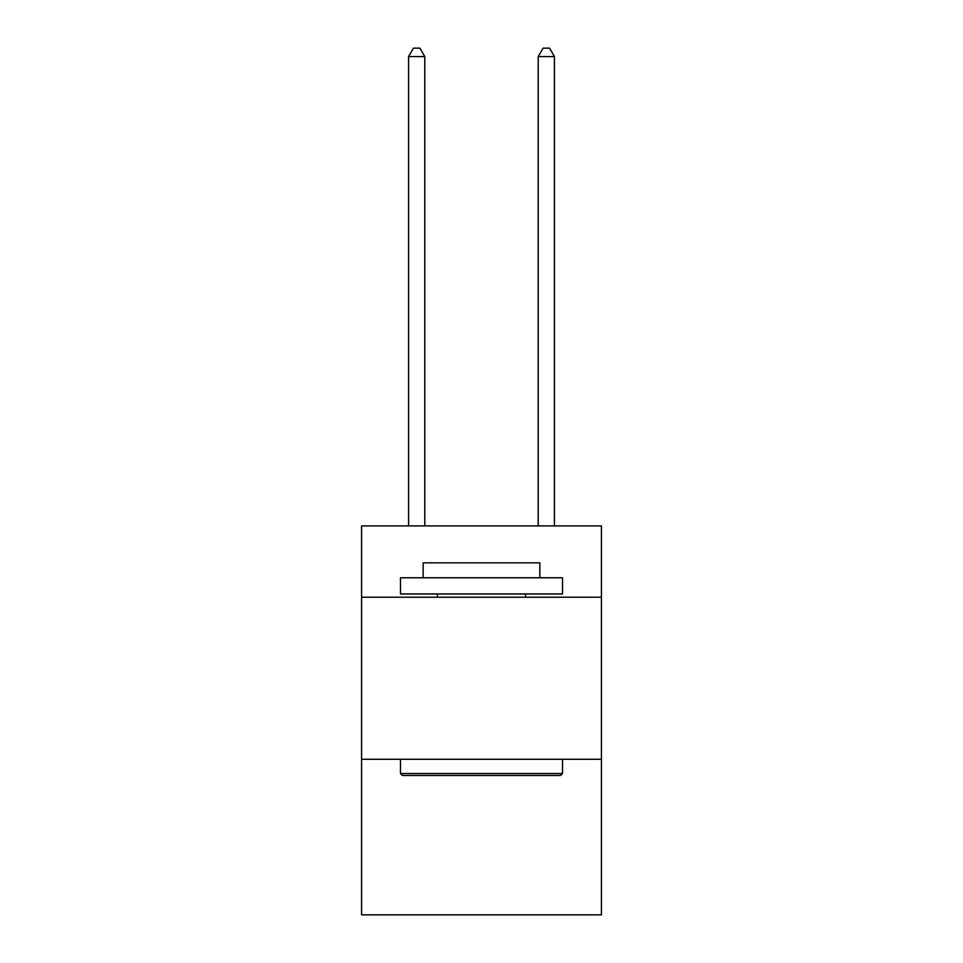 <?xml version="1.0" encoding="UTF-8"?>
<svg xmlns="http://www.w3.org/2000/svg" width="963" height="963" viewBox="0 0 963 963"><rect width="100%" height="100%" fill="white"/><g stroke="black" fill="none" stroke-linecap="round" stroke-linejoin="round"><path stroke-width="1.44" d="M601.43 597.216L601.43 525.906L361.57 525.906L361.57 597.216L601.43 597.216L601.43 914.85L361.57 914.85L361.57 597.216M601.43 759.277L361.57 759.277M402.414 775.48L400.476 773.53L562.524 773.53L560.586 775.48L402.414 775.48M562.524 577.764L562.524 593.966L400.476 593.966L400.476 577.764L562.524 577.764M423.154 577.764L423.154 562.849L539.846 562.849L539.846 577.764M562.524 759.277L562.524 773.53M400.476 759.277L400.476 773.53M525.581 593.966L525.581 597.216M437.419 593.966L437.419 597.216M424.779 525.906L424.779 56.576L408.577 56.576L408.577 525.906M408.577 56.576L413.44 48.15L419.916 48.15L424.779 56.576M554.423 525.906L554.423 56.576L538.221 56.576L538.221 525.906M538.221 56.576L543.084 48.15L549.56 48.15L554.423 56.576"/></g></svg>
